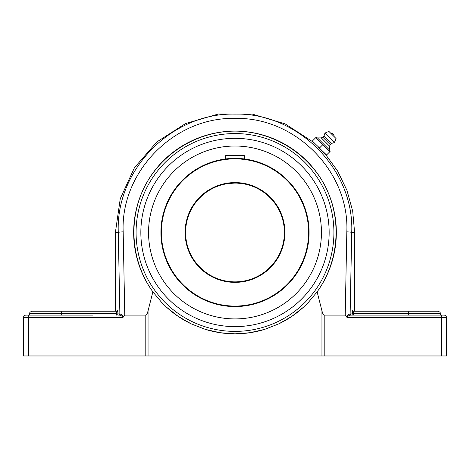 <?xml version="1.0" encoding="UTF-8"?>
<svg xmlns="http://www.w3.org/2000/svg" width="470" height="470" viewBox="0 0 470 470"><rect width="100%" height="100%" fill="white"/><g stroke="black" fill="none" stroke-linecap="round" stroke-linejoin="round"><path stroke-width="0.7" d="M117.659 312.203L117.277 310A1.234 1.228 -90 0 1 116.049 311.24L116.472 313.666L116.343 311.957M116.472 315.117L117.7 313.895L116.472 313.666L116.325 315.129M93.025 315.129L28.441 315.129L29.675 315.129L29.675 313.666C30.168 312.932 28.741 312.427 32.107 311.24L116.049 311.24L61.758 311.24L61.57 313.666L116.472 313.666M119.186 315.129C120.813 315.211 122.047 316.022 122.893 317.561L123.316 317.003C122.294 315.141 121.289 314.119 120.296 313.937A1.234 1.11 90 0 1 119.186 315.129L118.652 315.129A1.234 1.216 90 0 0 119.873 313.895L117.7 313.895M116.325 311.851L116.208 311.428M120.32 315.394L119.979 315.276M23.5 355.966L23.5 317.561L28.441 317.561L28.441 315.129L25.932 315.129A2.432 2.432 0 0 0 23.5 317.561L23.5 355.966L148.05 355.966L148.05 310.817C147.339 313.66 146.593 315.1 145.8 315.129L124.779 315.129L123.175 231.857C120.461 171.961 174.241 116.889 234.924 118.422C295.46 116.76 349.527 171.732 346.825 231.857L345.221 315.129L347.107 317.561C347.953 316.022 349.187 315.211 350.814 315.129A1.234 1.11 -90 0 1 349.704 313.937C348.711 314.119 347.706 315.141 346.684 317.003M353.675 315.129L352.3 313.895L349.704 313.937L350.127 313.895L351.719 232.474C354.509 169.723 298.08 112.389 234.918 114.116C171.609 112.524 115.479 169.958 118.281 232.474L119.873 313.895M350.127 313.895A1.234 1.216 -90 0 0 351.349 315.129L441.559 315.129L441.559 317.561L446.5 317.561A2.432 2.432 0 0 0 444.068 315.129L441.559 315.129M353.657 311.957L353.528 313.666L353.951 311.24A1.234 1.228 90 0 1 352.723 310L352.3 313.895M353.951 311.24L408.242 311.24L353.951 311.24M353.793 311.428L353.675 311.863M350.385 315.182L349.709 315.382M347.988 316.222L347.694 316.416M437.893 311.24L408.242 311.24L408.43 313.666L440.325 313.666C439.832 312.932 441.26 312.427 437.893 311.24M408.43 315.129L408.43 313.666L352.3 313.666M61.57 315.129L61.57 313.666L29.675 313.666M138.415 201.759L139.302 199.098A101.35 101.35 0 0 1 235 131.124A101.35 101.35 0 0 0 152.879 291.864C131.013 261.573 127.781 219.643 144.748 186.361C161.774 153.114 197.647 131.159 235 131.124C272.353 131.159 308.226 153.114 325.252 186.361C342.219 219.643 338.988 261.573 317.121 291.864A101.35 101.35 0 0 0 235 131.124M331.603 263.124L330.698 265.85M347.107 317.561L441.559 317.561L441.559 355.966L446.5 355.966L446.5 317.561M345.221 315.129L324.2 315.129C323.407 315.1 322.661 313.66 321.95 310.817L317.121 291.864L308.373 302.386L303.309 307.345L291.835 316.386L278.81 323.859L264.645 329.388L249.84 332.731L235 333.823A101.35 101.35 0 0 0 264.669 329.382M441.559 355.966L324.2 355.966L324.2 315.129M166.668 307.321A101.35 101.35 0 0 0 191.202 323.865M205.331 329.382A101.35 101.35 0 0 0 235 333.823L220.16 332.731L205.355 329.388L191.19 323.859L178.165 316.386L166.691 307.345L161.627 302.386L152.879 291.864L148.05 310.817M278.798 323.865A101.35 101.35 0 0 0 303.332 307.321M235 326.627A94.153 94.153 0 0 1 153.461 185.397A94.153 94.153 0 0 1 316.539 185.397A94.153 94.153 0 0 1 235 326.627M321.95 310.817L321.95 355.966L324.2 355.966M321.95 355.966L148.05 355.966M123.316 317.003L124.779 315.129M324.887 153.584L319.389 148.085M330.11 151.434L329.546 149.977L317.497 137.927L321.274 137.898L322.884 137.258L323.93 136.206L324.976 133.063L328.9 131.4L336.073 138.574L334.411 142.498L331.262 143.544L330.216 144.59L329.576 146.199L329.546 149.977M329.787 151.757L328.559 150.271L329.787 151.757L326.556 154.988L320.329 149.025L319.518 147.956L322.749 144.719L328.559 150.271M325.487 154.184L326.556 154.988M312.48 140.918L313.29 141.987L312.48 140.918L315.717 137.687L322.749 144.719M316.786 138.491L316.034 137.363L315.717 137.687M319.518 147.956L313.29 141.987M320.329 149.025L318.448 147.145M316.034 137.363L317.497 137.927M323.818 145.53L321.944 143.65M324.235 145.947L321.527 143.233M329.916 151.628L328.977 150.688M317.203 138.909L315.846 137.557M332.49 134.984L330.81 133.304A3.149 3.149 0 0 1 334.17 136.664L332.49 134.984M329.576 146.199L321.274 137.898M330.216 144.59L322.884 137.258M331.262 143.544L323.93 136.206M334.411 142.498L324.976 133.063M336.073 138.574L328.9 131.4M235 318.919A86.445 86.445 0 0 1 148.555 232.474A86.445 86.445 0 0 1 235 146.023A86.445 86.445 0 0 1 321.445 232.474A86.445 86.445 0 0 1 235 318.919M235 138.321A94.153 94.153 0 0 0 153.461 279.55A94.153 94.153 0 0 0 316.539 279.55A94.153 94.153 0 0 0 235 138.321M235 281.871A49.397 49.397 0 0 1 185.603 232.474A49.397 49.397 0 0 1 235 183.077A49.397 49.397 0 0 1 284.397 232.474A49.397 49.397 0 0 1 235 281.871M235 183.077L228.449 183.512M227.321 183.676C229.689 183.235 232.844 183.047 236.78 183.106L241.551 183.512M242.679 183.676L238.549 183.2M235 158.372A74.096 74.096 0 0 0 160.905 232.474A74.096 74.096 0 0 0 235 306.569A74.096 74.096 0 0 0 309.096 232.474A74.096 74.096 0 0 0 235 158.372M235 158.866A73.602 73.602 0 0 1 298.744 269.275A73.602 73.602 0 0 1 171.256 269.275A73.602 73.602 0 0 1 235 158.866M235 182.577A49.891 49.891 0 0 0 191.789 257.419A49.891 49.891 0 0 0 278.211 257.419A49.891 49.891 0 0 0 235 182.577M309.078 234.248L309.013 228.925M308.573 241.286L308.702 240.152M308.702 224.795L308.514 223.209L308.702 224.795M227.321 158.772L225.735 158.954L225.735 155.57L244.265 155.57L244.265 158.954L242.679 158.772M236.786 158.396L229.812 158.554M117.277 310L115.391 310C115.732 310.241 115.32 310.652 114.157 311.24M123.175 231.857A4.941 0.617 -1 0 0 118.281 232.474L115.391 232.474L120.261 198.704L134.461 167.684L156.845 141.934L185.585 123.551L218.344 114.034L252.461 114.145L285.155 123.886L313.772 142.463M353.528 315.117L353.528 313.666M355.843 311.24C354.68 310.652 354.268 310.241 354.609 310L352.723 310M325.005 153.702L337.636 171.062L346.96 190.397L352.682 211.089L354.609 232.474L351.719 232.474A4.941 0.617 -179 0 0 346.825 231.857M28.441 355.966L28.441 317.561L122.893 317.561M235 331.391A98.917 98.917 0 0 1 149.337 183.012A98.917 98.917 0 0 1 320.663 183.012A98.917 98.917 0 0 1 235 331.391M145.8 315.129L145.8 355.966M115.391 310L115.391 232.474M440.325 315.129L440.325 313.666M354.609 310L354.609 232.474"/></g></svg>
